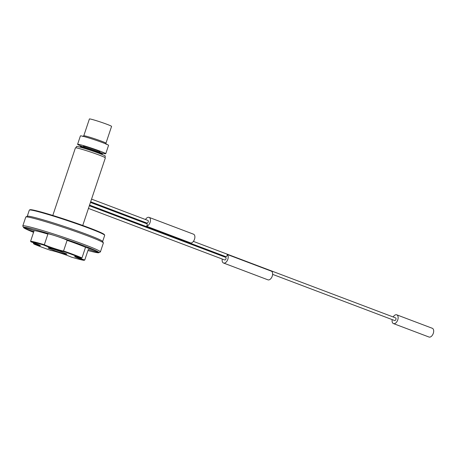 <?xml version="1.0" encoding="UTF-8"?>
<svg xmlns="http://www.w3.org/2000/svg" width="456" height="456" viewBox="0 0 456 456"><rect width="100%" height="100%" fill="white"/><g stroke="black" fill="none" stroke-linecap="round" stroke-linejoin="round"><path stroke-width="0.68" d="M82.741 225.458L105.353 157.873A15.783 0.855 -161.5 0 0 105.199 157.679A15.783 0.855 -161.5 0 0 89.444 151.654A15.783 0.855 -161.5 0 0 75.422 147.858L52.805 215.443M89.553 205.092L225.788 256.642A1.402 0.815 -69.3 0 0 226.86 256.004A1.402 0.815 -69.3 0 0 227.134 254.431L271.559 271.24A4.674 2.725 110.7 0 1 272.038 276.695A4.674 2.725 110.7 0 1 267.946 279.836L223.514 263.021A4.674 2.725 110.7 0 1 222.243 259.042M227.134 254.431A4.674 2.725 110.7 0 1 227.612 259.886A4.674 2.725 110.7 0 1 223.514 263.021M223.235 256.42A4.674 2.725 110.7 0 1 223.634 255.827M104.874 157.468L105.319 156.14A15.196 0.821 -161.5 0 0 105.171 155.952A15.196 0.821 -161.5 0 0 89.997 150.149A15.196 0.821 -161.5 0 0 76.494 146.496L76.049 147.824M102.155 154.527L102.286 154.139A11.691 0.633 -161.5 0 0 102.281 154.105A11.691 0.633 -161.5 0 0 102.172 153.997A11.691 0.633 -161.5 0 0 90.801 149.631A11.691 0.633 -161.5 0 0 80.142 146.695A11.691 0.633 -161.5 0 0 80.114 146.724L79.988 147.111M80.142 146.695L80.735 146.399A11.223 0.604 18.5 0 1 91.542 149.414A11.223 0.604 18.5 0 1 101.984 153.512L102.281 154.105M99.87 152.446A14.848 0.804 -161.5 0 0 105.752 153.735A14.848 0.804 -161.5 0 0 105.61 153.552A14.848 0.804 -161.5 0 0 90.784 147.886A14.848 0.804 -161.5 0 0 77.594 144.313A14.848 0.804 -161.5 0 0 83.066 146.821M105.752 153.735L108.568 145.321A14.848 0.804 -161.5 0 0 108.425 145.139A14.848 0.804 -161.5 0 0 93.6 139.473A14.848 0.804 -161.5 0 0 80.41 135.899L77.594 144.313M105.946 143.212L111.572 126.386A11.691 0.633 -161.5 0 0 111.458 126.244A11.691 0.633 -161.5 0 0 99.79 121.78A11.691 0.633 -161.5 0 0 89.404 118.97L83.773 135.797A11.691 0.633 18.5 0 1 94.158 138.607A11.691 0.633 18.5 0 1 105.832 143.07A11.691 0.633 18.5 0 1 105.946 143.212L106.225 144.358M66.827 254.1A9.912 0.536 18.5 0 1 66.924 254.197A9.912 0.536 18.5 0 1 57.359 251.587A9.912 0.536 18.5 0 1 48.148 247.91A9.912 0.536 18.5 0 1 57.142 250.384A9.912 0.536 18.5 0 1 66.827 254.1M43.947 245.128A28.756 1.556 -161.5 0 0 30.985 241.845A10.87 0.587 18.5 0 1 40.402 245.584A10.87 0.587 18.5 0 1 33.869 244.006A28.756 1.556 -161.5 0 0 51.237 250.572A10.87 0.587 18.5 0 1 60.027 252.949A10.87 0.587 18.5 0 1 71.107 257.03A28.756 1.556 -161.5 0 0 84.069 260.308A10.87 0.587 18.5 0 1 74.676 256.511A10.87 0.587 18.5 0 1 81.179 258.147A28.756 1.556 -161.5 0 0 63.817 251.581A10.87 0.587 18.5 0 1 55.022 249.204A10.87 0.587 18.5 0 1 43.947 245.128L44.335 244.724A10.402 0.564 -161.5 0 0 55.108 248.714A10.402 0.564 -161.5 0 0 63.555 250.965L67.106 240.34A10.402 0.564 -161.5 0 0 67.112 240.329A10.402 0.564 -161.5 0 0 57.427 236.493A10.402 0.564 -161.5 0 0 47.378 233.728A10.402 0.564 -161.5 0 0 47.481 233.86A10.402 0.564 -161.5 0 0 47.891 234.099L44.335 244.724A29.224 1.579 18.5 0 0 30.586 241.247L34.143 230.622A10.402 0.564 -161.5 0 0 23.934 227.795A10.402 0.564 -161.5 0 0 24.031 227.926A10.402 0.564 -161.5 0 0 33.784 231.688M33.869 244.006L33.379 243.333A10.402 0.564 -161.5 0 0 39.387 244.997M33.573 242.746L33.379 243.333M75.833 256.654A10.402 0.564 -161.5 0 0 84.765 260.023L88.321 249.392A10.402 0.564 -161.5 0 0 98.53 252.219A10.402 0.564 -161.5 0 0 85.528 247.306L81.972 257.936A29.224 1.579 18.5 0 0 63.555 250.965L63.817 251.581M85.528 247.306A29.224 1.579 -161.5 0 0 67.106 240.34M47.891 234.099A29.224 1.579 -161.5 0 0 34.143 230.622M87.945 250.515A39.746 2.149 -161.5 0 0 98.832 252.709A39.746 2.149 -161.5 0 0 98.536 252.122A39.746 2.149 -161.5 0 0 57.838 236.618A39.746 2.149 -161.5 0 0 23.558 227.527A39.746 2.149 -161.5 0 0 33.573 232.321M23.558 227.527L22.817 226.051A40.915 2.212 18.5 0 1 22.8 225.919A40.915 2.212 18.5 0 1 59.155 235.758A40.915 2.212 18.5 0 1 100.006 251.37A40.915 2.212 18.5 0 1 100.4 251.883A40.915 2.212 18.5 0 1 100.309 251.974L98.832 252.709M100.4 251.883L103.364 243.025A40.915 2.212 -161.5 0 0 103.347 242.894A40.915 2.212 -161.5 0 0 102.971 242.518A40.915 2.212 -161.5 0 0 63.167 227.248A40.915 2.212 -161.5 0 0 25.861 216.965A40.915 2.212 -161.5 0 0 25.764 217.062L22.8 225.919M103.347 242.894L102.606 241.418A39.746 2.149 -161.5 0 0 102.241 241.053A39.746 2.149 -161.5 0 0 63.578 226.222A39.746 2.149 -161.5 0 0 27.331 216.235L25.861 216.965M102.646 241.492L104.698 235.347A39.746 2.149 -161.5 0 0 104.68 235.222A39.746 2.149 -161.5 0 0 104.316 234.857A39.746 2.149 -161.5 0 0 65.653 220.02A39.746 2.149 -161.5 0 0 29.406 210.034A39.746 2.149 -161.5 0 0 29.315 210.125L27.263 216.269M29.406 210.034L29.999 209.743A39.279 2.126 18.5 0 1 67.83 220.282A39.279 2.126 18.5 0 1 104.384 234.629L104.68 235.222M84.765 260.023L84.069 260.308M81.179 258.147L81.972 257.936M30.586 241.247L30.985 241.845M89.33 205.753L225.669 257.338A1.402 0.815 110.7 0 1 225.937 258.94A1.402 0.815 110.7 0 1 224.677 259.96L88.441 208.415M193.39 241.384L395.608 317.895A1.402 0.815 110.7 0 1 395.876 319.496A1.402 0.815 110.7 0 1 394.611 320.522L272.62 274.364M146.473 226.222L190.904 243.037A4.674 2.725 110.7 0 0 194.592 238.955A4.674 2.725 110.7 0 0 193.504 234.184L149.078 217.375A4.674 2.725 110.7 0 1 150.166 222.14A4.674 2.725 110.7 0 1 146.473 226.222A1.402 0.815 110.7 0 0 147.208 224.854A1.402 0.815 110.7 0 0 146.809 223.759L90.442 202.43M393.175 316.977A4.674 2.725 110.7 0 1 396.766 314.834L432.305 328.286A4.674 2.725 110.7 0 1 433.2 333.621A4.674 2.725 110.7 0 1 428.999 337.03L393.454 323.583A4.674 2.725 110.7 0 1 392.183 319.599M396.766 314.834A4.674 2.725 110.7 0 1 397.655 320.175A4.674 2.725 110.7 0 1 393.454 323.583M91.553 199.112L147.921 220.436A1.402 0.815 110.7 0 1 148.189 222.038A1.402 0.815 110.7 0 1 146.929 223.064L90.664 201.774M144.404 222.847A4.674 2.725 110.7 0 1 144.495 222.14M145.487 219.518A4.674 2.725 110.7 0 1 149.078 217.375M83.87 146.587A8.732 0.473 18.5 0 1 89.678 147.875A8.732 0.473 18.5 0 1 99.87 151.688A8.732 0.473 18.5 0 1 99.368 151.774M82.855 136.538L83.773 135.797M84.166 147.59L83.796 146.53M99.465 151.768L98.53 152.395"/></g></svg>
